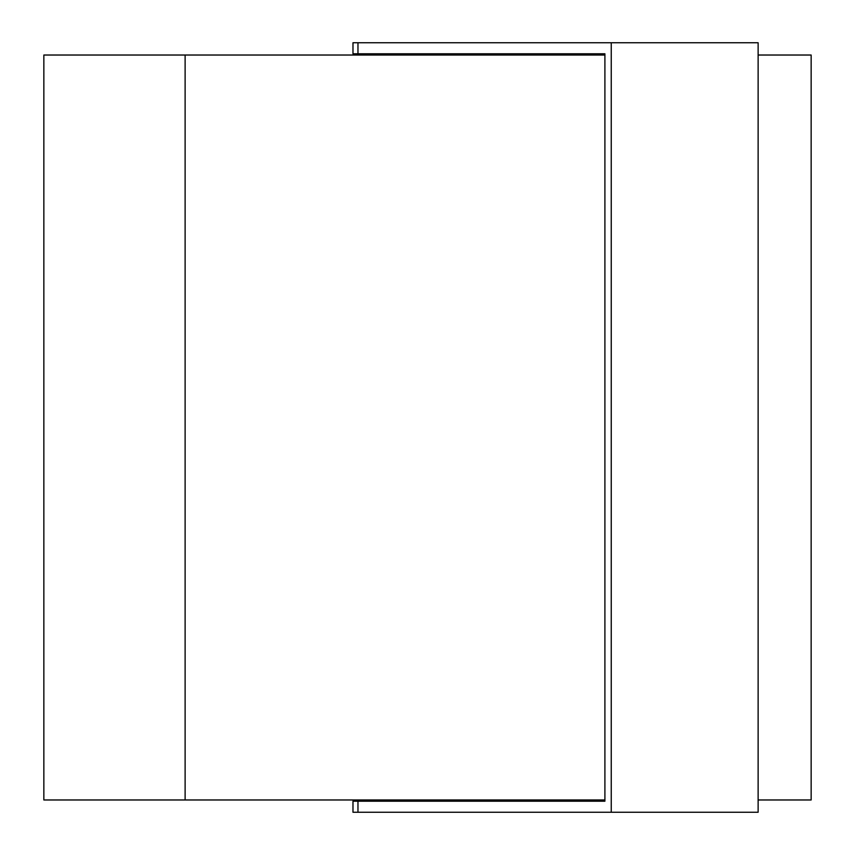 <?xml version="1.0" encoding="UTF-8"?>
<svg xmlns="http://www.w3.org/2000/svg" width="855" height="855" viewBox="0 0 855 855"><rect width="100%" height="100%" fill="white"/><g stroke="black" fill="none" stroke-linecap="round" stroke-linejoin="round"><path stroke-width="1.28" d="M352.976 812.25L352.976 801.21L604.902 801.21L604.902 53.79L352.976 53.79L352.976 42.75L611.25 42.75L611.25 812.25L352.976 812.25M369.766 799.97L369.766 801.21M369.766 55.03L369.766 53.79M405.847 55.03L405.847 53.79L604.902 53.79M405.847 799.97L405.847 801.21L604.902 801.21M758.129 55.03L811.149 55.03L811.149 799.97L758.129 799.97M611.25 812.25L758.129 812.25L758.129 42.75L611.25 42.75M185.118 799.97L185.118 55.03L43.851 55.03L43.851 799.97L604.902 799.97M185.118 55.03L604.902 55.03M357.967 812.25L357.967 801.21M357.967 53.79L357.967 42.75M380.582 799.97L380.582 801.21M380.582 55.03L380.582 53.79"/></g></svg>
